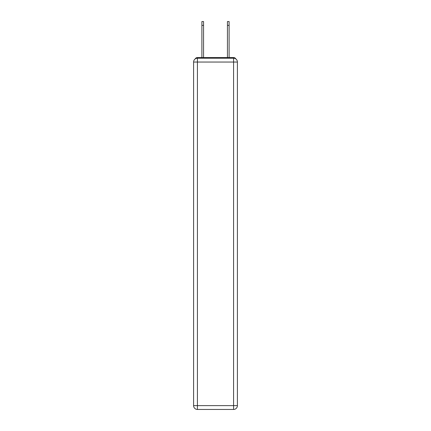 <?xml version="1.0" encoding="UTF-8"?>
<svg xmlns="http://www.w3.org/2000/svg" width="431" height="431" viewBox="0 0 431 431"><rect width="100%" height="100%" fill="white"/><g stroke="black" fill="none" stroke-linecap="round" stroke-linejoin="round"><path stroke-width="0.65" d="M235.843 58.95A2.554 2.554 0 0 0 233.575 57.571L197.425 57.571A2.554 2.554 0 0 0 195.157 58.95M197.425 57.571L201.897 57.571L201.897 21.55L203.556 21.55L203.556 57.571L205.539 57.571M225.461 57.571L227.444 57.571L227.444 21.55L229.103 21.55L229.103 25.381L227.444 25.381M229.103 25.381L229.103 57.571L233.575 57.571M197.425 58.207L233.575 58.207A3.831 3.831 0 0 1 237.406 62.037L237.406 405.619A3.831 3.831 0 0 1 233.575 409.45L197.425 409.45L197.425 405.619L233.575 405.619L233.575 62.037L197.425 62.037L197.425 405.619L193.594 405.619L193.594 62.037L197.425 62.037L197.425 58.207A3.831 3.831 0 0 0 193.594 62.037A3.831 3.831 0 0 1 197.425 58.207M193.594 405.619A3.831 3.831 0 0 0 197.425 409.45A3.831 3.831 0 0 1 193.594 405.619M233.575 409.45A3.831 3.831 0 0 0 237.406 405.619L233.575 405.619L233.575 409.45M237.406 62.037A3.831 3.831 0 0 0 233.575 58.207L233.575 62.037L237.406 62.037M201.897 25.381L203.556 25.381"/></g></svg>
